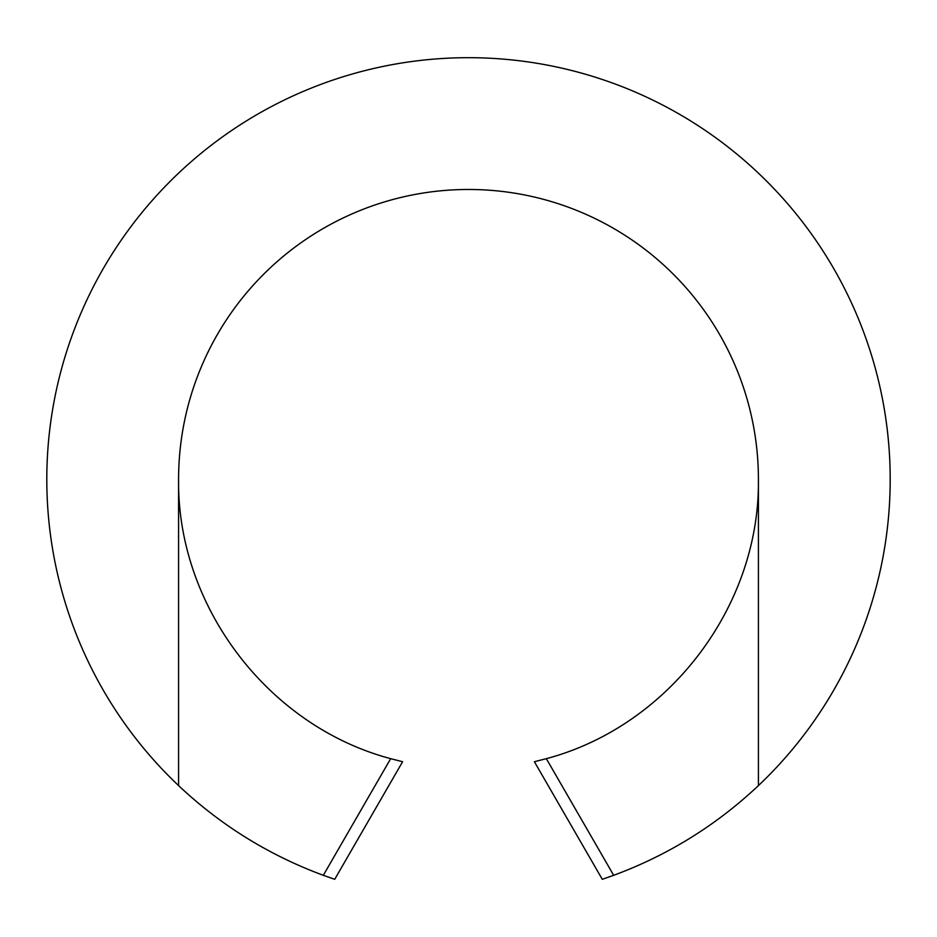 <?xml version="1.0" encoding="UTF-8"?>
<svg xmlns="http://www.w3.org/2000/svg" width="937" height="937" viewBox="0 0 937 937"><rect width="100%" height="100%" fill="white"/><g stroke="black" fill="none" stroke-linecap="round" stroke-linejoin="round"><path stroke-width="1.41" d="M334.72 879.304L323.324 875.31L390.67 758.665L402.605 761.722L334.72 879.304M613.676 875.31L602.28 879.304L534.395 761.722L546.33 758.665L613.676 875.31C667.987 855.212 716.243 825.31 758.42 785.616A421.697 421.697 0 0 0 769.394 183.933A421.697 421.697 0 0 0 167.606 183.933A421.697 421.697 0 0 0 178.58 785.616C220.757 825.31 269.013 855.212 323.324 875.31M546.33 758.665C668.924 726.14 759.989 606.227 758.42 479.393A289.92 289.92 0 0 0 468.5 189.473A289.92 289.92 0 0 0 178.58 479.393C177.011 606.227 268.076 726.14 390.67 758.665M758.42 785.616L758.42 479.393M178.58 785.616L178.58 479.393"/></g></svg>
